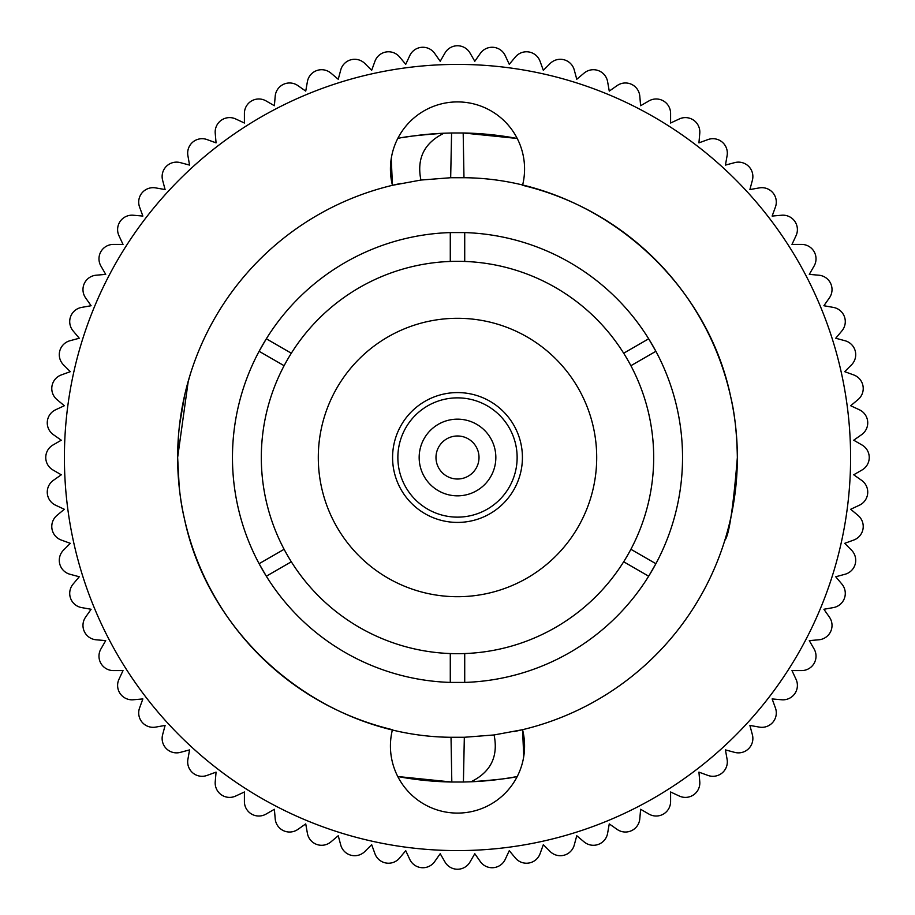 <?xml version="1.0" encoding="UTF-8"?>
<svg xmlns="http://www.w3.org/2000/svg" width="915" height="915" viewBox="0 0 915 915"><rect width="100%" height="100%" fill="white"/><g stroke="black" fill="none" stroke-linecap="round" stroke-linejoin="round"><path stroke-width="1.37" d="M392.581 457.5A64.919 64.919 0 0 0 457.5 522.419A64.919 64.919 0 0 0 522.419 457.5A64.919 64.919 0 0 0 457.5 392.581A64.919 64.919 0 0 0 392.581 457.5M737.353 457.5C733.235 507.916 729.049 535.572 724.783 540.445C729.049 535.55 733.247 507.905 737.353 457.5C733.235 507.916 729.049 535.572 724.783 540.445C729.049 535.55 733.247 507.905 737.353 457.5A279.853 279.853 0 0 0 522.557 185.31A67.081 67.081 0 0 0 457.5 101.908A67.081 67.081 0 0 0 392.444 185.31A279.853 279.853 0 0 0 392.444 729.69A67.081 67.081 0 0 0 457.5 813.092A67.081 67.081 0 0 0 522.557 729.69A279.853 279.853 0 0 0 737.353 457.5C736.918 433.458 734.699 413.248 730.708 396.858C705.396 273.974 589.889 178.677 463.974 177.716L450.672 177.727L420.911 180.049L392.444 185.31L390.419 168.989M318.294 457.5A139.206 139.206 0 0 0 457.5 596.706A139.206 139.206 0 0 0 596.706 457.5A139.206 139.206 0 0 0 457.5 318.294A139.206 139.206 0 0 0 318.294 457.5M655.62 564.223A225.033 225.033 0 0 0 655.895 563.709A225.033 225.033 0 0 0 655.895 351.291L648.678 338.79A225.033 225.033 0 0 0 464.717 232.582L450.283 232.582A225.033 225.033 0 0 0 266.322 338.79L259.105 351.291A225.033 225.033 0 0 0 259.105 563.709L284.108 549.286A196.187 196.187 0 0 0 450.283 653.55L450.283 682.418A225.033 225.033 0 0 1 266.322 576.21L291.325 561.776L290.718 560.815M655.369 350.308A225.033 225.033 0 0 0 649.513 340.14M648.987 339.293A225.033 225.033 0 0 0 648.678 338.79L623.675 353.224A196.187 196.187 0 0 0 464.717 261.45L464.717 232.582M463.596 232.547A225.033 225.033 0 0 0 451.861 232.536M265.739 339.74A225.033 225.033 0 0 0 259.86 349.896M188.25 381.189L177.647 457.5C178.082 481.496 180.289 501.706 184.292 518.142C209.604 641.026 325.111 736.323 451.026 737.284L464.328 737.273L494.089 734.951L522.557 729.69L524.581 746.011M514.264 731.531A279.853 279.853 0 0 0 522.557 729.69L523.746 756.19M178.574 434.762L177.647 457.5L179.214 487.112M215.174 132.035A14.423 14.423 0 0 0 215.231 133.293L216.066 142.866L207.042 139.572A14.423 14.423 0 0 0 187.895 155.642L189.565 165.1L180.278 162.618A14.423 14.423 0 0 0 162.618 180.278L165.1 189.565L155.642 187.895A14.423 14.423 0 0 0 139.572 207.042L142.866 216.066L133.293 215.231A14.423 14.423 0 0 0 118.961 235.704L123.022 244.408L113.403 244.408A14.423 14.423 0 0 0 100.913 266.048L105.717 274.374L96.144 275.209A14.423 14.423 0 0 0 85.587 297.855L91.1 305.736L81.629 307.406A14.423 14.423 0 0 0 73.086 330.875L79.262 338.241L69.986 340.735A14.423 14.423 0 0 0 63.512 364.868L70.306 371.662L61.282 374.944A14.423 14.423 0 0 0 56.936 399.558L64.302 405.734L55.586 409.794A14.423 14.423 0 0 0 53.413 434.682L61.282 440.207L52.967 445.01A14.423 14.423 0 0 0 52.967 469.99L61.282 474.794L53.413 480.318A14.423 14.423 0 0 0 55.586 505.206L64.302 509.266L56.936 515.442A14.423 14.423 0 0 0 61.282 540.056L70.306 543.338L63.512 550.132A14.423 14.423 0 0 0 69.986 574.265L79.262 576.759L73.086 584.125A14.423 14.423 0 0 0 81.629 607.594L91.1 609.264L85.587 617.145A14.423 14.423 0 0 0 96.144 639.791L105.717 640.626L100.913 648.952A14.423 14.423 0 0 0 113.403 670.592L123.022 670.592L118.961 679.296A14.423 14.423 0 0 0 133.293 699.769L142.866 698.934L139.572 707.958A14.423 14.423 0 0 0 155.642 727.105L165.1 725.435L162.618 734.722A14.423 14.423 0 0 0 180.278 752.382L189.565 749.9L187.895 759.358A14.423 14.423 0 0 0 207.042 775.428L216.066 772.134L215.231 781.707A14.423 14.423 0 0 0 235.704 796.039L244.408 791.978L244.408 801.597A14.423 14.423 0 0 0 266.048 814.087L274.374 809.283L275.209 818.856A14.423 14.423 0 0 0 297.855 829.413L305.736 823.9L307.406 833.371A14.423 14.423 0 0 0 330.875 841.914L338.241 835.738L340.735 845.014A14.423 14.423 0 0 0 364.868 851.488L371.662 844.694L374.944 853.718A14.423 14.423 0 0 0 399.558 858.064L405.734 850.698L409.794 859.414A14.423 14.423 0 0 0 434.682 861.587L440.207 853.718L445.01 862.033A14.423 14.423 0 0 0 469.99 862.033L474.794 853.718L480.318 861.587A14.423 14.423 0 0 0 505.206 859.414L509.266 850.698L515.442 858.064A14.423 14.423 0 0 0 540.056 853.718L543.338 844.694L550.132 851.488A14.423 14.423 0 0 0 574.265 845.014L576.759 835.738L584.125 841.914A14.423 14.423 0 0 0 607.594 833.371L609.264 823.9L617.145 829.413A14.423 14.423 0 0 0 639.791 818.856L640.626 809.283L648.952 814.087A14.423 14.423 0 0 0 670.592 801.597L670.592 791.978L679.296 796.039A14.423 14.423 0 0 0 699.769 781.707L698.934 772.134L707.958 775.428A14.423 14.423 0 0 0 727.105 759.358L725.435 749.9L734.722 752.382A14.423 14.423 0 0 0 752.382 734.722L749.9 725.435L759.358 727.105A14.423 14.423 0 0 0 775.428 707.958L772.134 698.934L781.707 699.769A14.423 14.423 0 0 0 796.039 679.296L791.978 670.592L801.597 670.592A14.423 14.423 0 0 0 814.087 648.952L809.283 640.626L818.856 639.791A14.423 14.423 0 0 0 829.413 617.145L823.9 609.264L833.371 607.594A14.423 14.423 0 0 0 841.914 584.125L835.738 576.759L845.014 574.265A14.423 14.423 0 0 0 851.488 550.132L844.694 543.338L853.718 540.056A14.423 14.423 0 0 0 858.064 515.442L850.698 509.266L859.414 505.206A14.423 14.423 0 0 0 861.587 480.318L853.718 474.794L862.033 469.99A14.423 14.423 0 0 0 862.033 445.01L853.718 440.207L861.587 434.682A14.423 14.423 0 0 0 859.414 409.794L850.698 405.734L858.064 399.558A14.423 14.423 0 0 0 853.718 374.944L844.694 371.662L851.488 364.868A14.423 14.423 0 0 0 845.014 340.735L835.738 338.241L841.914 330.875A14.423 14.423 0 0 0 833.371 307.406L823.9 305.736L829.413 297.855A14.423 14.423 0 0 0 818.856 275.209L809.283 274.374L814.087 266.048A14.423 14.423 0 0 0 801.597 244.408L791.978 244.408L796.039 235.704A14.423 14.423 0 0 0 781.707 215.231L772.134 216.066L775.428 207.042A14.423 14.423 0 0 0 759.358 187.895L749.9 189.565L752.382 180.278A14.423 14.423 0 0 0 734.722 162.618L725.435 165.1L727.105 155.642A14.423 14.423 0 0 0 707.958 139.572L698.934 142.866L699.769 133.293A14.423 14.423 0 0 0 679.296 118.961L670.592 123.022L670.592 113.403A14.423 14.423 0 0 0 648.952 100.913L640.626 105.717L639.791 96.144A14.423 14.423 0 0 0 617.145 85.587L609.264 91.1L607.594 81.629A14.423 14.423 0 0 0 584.125 73.086L576.759 79.262L574.265 69.986A14.423 14.423 0 0 0 550.132 63.512L543.338 70.306L540.056 61.282A14.423 14.423 0 0 0 515.442 56.936L509.266 64.302L505.206 55.586A14.423 14.423 0 0 0 480.318 53.413L474.794 61.282L469.99 52.967A14.423 14.423 0 0 0 445.01 52.967L440.207 61.282L434.682 53.413A14.423 14.423 0 0 0 409.794 55.586L405.734 64.302L399.558 56.936A14.423 14.423 0 0 0 374.944 61.282L371.662 70.306L364.868 63.512A14.423 14.423 0 0 0 340.735 69.986L338.241 79.262L330.875 73.086A14.423 14.423 0 0 0 307.406 81.629L305.736 91.1L297.855 85.587A14.423 14.423 0 0 0 275.209 96.144L274.374 105.717L266.048 100.913A14.423 14.423 0 0 0 244.408 113.403L244.408 123.022L235.704 118.961A14.423 14.423 0 0 0 215.174 132.035M450.672 177.727L451.587 132.984L463.184 132.972L517.238 138.474A324.573 324.573 0 0 0 463.184 132.972L463.974 177.716M397.762 138.474C404.11 136.77 419.528 135.02 444.027 133.213A324.573 324.573 0 0 0 402.543 137.616M451.587 132.984L444.027 133.213C424.251 142.866 416.542 158.478 420.911 180.049M464.328 737.273L463.413 782.016L451.816 782.028L397.762 776.526A324.573 324.573 0 0 0 451.816 782.028L451.026 737.284M463.413 782.016L470.973 781.787A324.573 324.573 0 0 0 517.238 776.526C510.89 778.23 495.473 779.98 470.973 781.787C490.749 772.134 498.458 756.522 494.089 734.951M850.595 457.5A393.095 393.095 0 0 0 457.5 64.405A393.095 393.095 0 0 0 64.405 457.5A393.095 393.095 0 0 0 457.5 850.595A393.095 393.095 0 0 0 850.595 457.5M451.861 653.607L450.283 653.55A196.187 196.187 0 0 0 464.717 653.55L464.717 682.418A225.033 225.033 0 0 0 648.678 576.21L655.895 563.709L630.893 549.286A196.187 196.187 0 0 0 630.893 365.714L655.895 351.291M450.283 232.582L450.283 261.45A196.187 196.187 0 0 0 291.325 353.224L266.322 338.79M259.105 351.291L284.108 365.714A196.187 196.187 0 0 0 284.108 549.286L284.851 550.67M463.573 653.596L464.717 653.55A196.187 196.187 0 0 0 623.675 561.776L648.678 576.21M400.736 183.469A279.853 279.853 0 0 0 392.444 185.31L391.254 158.81M259.631 564.692A225.033 225.033 0 0 0 265.487 574.86M451.404 682.453A225.033 225.033 0 0 0 463.139 682.464M649.261 575.26A225.033 225.033 0 0 0 655.14 565.104M179.512 425.258L184.681 395.12M186.591 387.308L190.217 374.555M464.717 682.418L450.283 682.418M266.322 576.21L259.105 563.709M463.139 261.393L464.717 261.45A196.187 196.187 0 0 0 450.283 261.45L451.427 261.404M290.49 354.574L291.325 353.224A196.187 196.187 0 0 0 284.108 365.714L284.645 364.719M624.51 560.426L623.675 561.776A196.187 196.187 0 0 0 630.893 549.286L630.355 550.281M630.149 364.33L630.893 365.714A196.187 196.187 0 0 0 623.675 353.224L624.282 354.185M457.5 435.986A21.514 21.514 0 0 1 479.014 457.5A21.514 21.514 0 0 1 457.5 479.014A21.514 21.514 0 0 1 435.986 457.5A21.514 21.514 0 0 1 457.5 435.986M457.5 419.162A38.339 38.339 0 0 1 495.839 457.5A38.339 38.339 0 0 1 457.5 495.839A38.339 38.339 0 0 1 419.162 457.5A38.339 38.339 0 0 1 457.5 419.162M457.5 397.865A59.635 59.635 0 0 1 517.135 457.5A59.635 59.635 0 0 1 457.5 517.135A59.635 59.635 0 0 1 397.865 457.5A59.635 59.635 0 0 1 457.5 397.865"/></g></svg>
